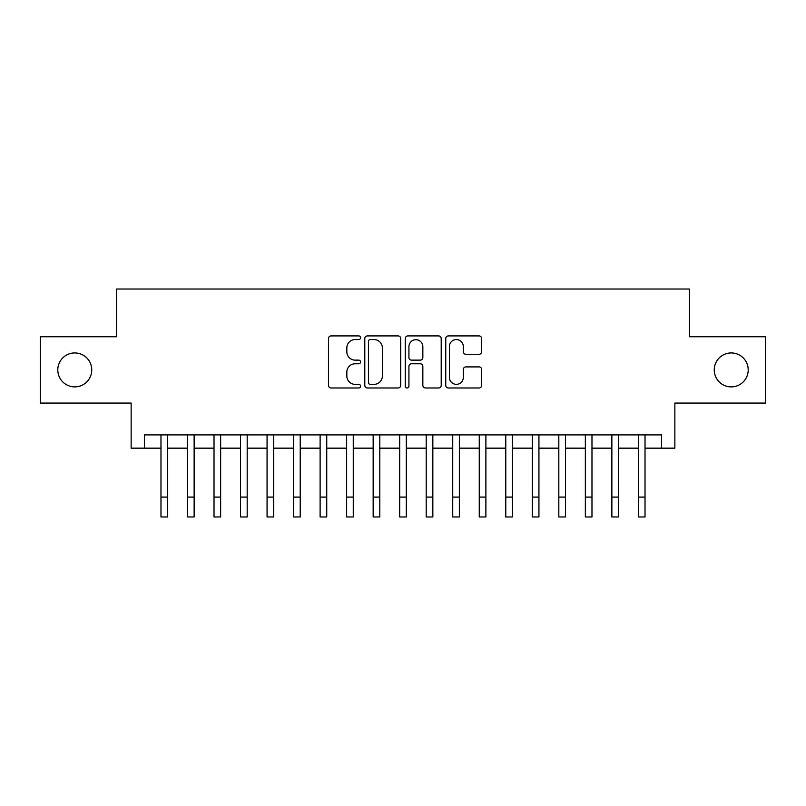 <?xml version="1.0" encoding="UTF-8"?>
<svg xmlns="http://www.w3.org/2000/svg" width="806" height="806" viewBox="0 0 806 806"><rect width="100%" height="100%" fill="white"/><g stroke="black" fill="none" stroke-linecap="round" stroke-linejoin="round"><path stroke-width="1.21" d="M360.564 337.744A1.824 1.824 0 0 0 358.741 335.921L331.085 335.921A2.599 2.599 0 0 0 328.475 338.53L328.475 385.389A2.599 2.599 0 0 0 331.085 387.988L358.741 387.988A1.824 1.824 0 0 0 360.564 386.165A1.824 1.824 0 0 0 358.741 384.341L355.164 384.341A8.332 8.332 0 0 1 346.832 376.019L346.832 372.11A8.332 8.332 0 0 1 355.164 363.778L358.741 363.778A1.824 1.824 0 0 0 360.564 361.954A1.824 1.824 0 0 0 358.741 360.131L355.164 360.131A8.332 8.332 0 0 1 346.832 351.799L346.832 347.9A8.332 8.332 0 0 1 355.164 339.568L358.741 339.568A1.824 1.824 0 0 0 360.564 337.744M714.247 369.914A16.976 16.976 0 0 0 731.223 386.89A16.976 16.976 0 0 0 748.2 369.914A16.976 16.976 0 0 0 731.223 352.937A16.976 16.976 0 0 0 714.247 369.914M57.8 369.914A16.976 16.976 0 0 0 74.777 386.89A16.976 16.976 0 0 0 91.753 369.914A16.976 16.976 0 0 0 74.777 352.937A16.976 16.976 0 0 0 57.8 369.914M479.086 354.277A2.599 2.599 0 0 0 481.686 351.668L481.686 338.53A2.599 2.599 0 0 0 479.086 335.921L448.368 335.921A2.599 2.599 0 0 0 445.758 338.53L445.758 385.389A2.599 2.599 0 0 0 448.368 387.988L479.086 387.988A2.599 2.599 0 0 0 481.686 385.389L481.686 369.511A2.599 2.599 0 0 0 479.086 366.901L465.939 366.901A2.599 2.599 0 0 0 463.329 369.511L463.329 377.379A6.962 6.962 0 0 1 456.367 384.341A6.962 6.962 0 0 1 449.405 377.379L449.405 346.53A6.962 6.962 0 0 1 456.367 339.568A6.962 6.962 0 0 1 463.329 346.53L463.329 351.668A2.599 2.599 0 0 0 465.939 354.277L479.086 354.277M144.405 448.156L144.405 434.897L661.595 434.897L661.595 448.156L674.864 448.156L674.864 403.071L765.7 403.071L765.7 336.757L689.442 336.757L689.442 289.022L116.558 289.022L116.558 336.757L40.3 336.757L40.3 403.071L131.136 403.071L131.136 448.156L160.978 448.156M400.723 338.53A2.599 2.599 0 0 0 398.114 335.921L367.395 335.921A2.599 2.599 0 0 0 364.796 338.53L364.796 385.389A2.599 2.599 0 0 0 367.395 387.988L398.114 387.988A2.599 2.599 0 0 0 400.723 385.389L400.723 338.53M407.886 335.921L438.605 335.921A2.599 2.599 0 0 1 441.204 338.53L441.204 385.389A2.599 2.599 0 0 1 438.605 387.988L425.457 387.988A2.599 2.599 0 0 1 422.848 385.389L422.848 366.377A2.599 2.599 0 0 0 420.248 363.778L411.523 363.778A2.599 2.599 0 0 0 408.924 366.377L408.924 386.165A1.824 1.824 0 0 1 407.101 387.988A1.824 1.824 0 0 1 405.277 386.165L405.277 338.53A2.599 2.599 0 0 1 407.886 335.921M167.608 448.156L187.506 448.156M194.135 448.156L214.023 448.156M220.653 448.156L240.551 448.156M247.18 448.156L267.068 448.156M273.697 448.156L293.596 448.156M300.225 448.156L320.113 448.156M326.742 448.156L346.64 448.156M353.27 448.156L373.158 448.156M379.797 448.156L399.685 448.156M406.315 448.156L426.203 448.156M432.842 448.156L452.73 448.156M459.36 448.156L479.258 448.156M485.887 448.156L505.775 448.156M512.404 448.156L532.303 448.156M538.932 448.156L558.82 448.156M565.449 448.156L585.347 448.156M591.977 448.156L611.865 448.156M618.494 448.156L638.392 448.156M645.022 448.156L661.595 448.156M370.266 339.568A1.824 1.824 0 0 0 368.443 341.391L368.443 382.528A1.824 1.824 0 0 0 370.266 384.341L374.034 384.341A8.332 8.332 0 0 0 382.366 376.019L382.366 347.9A8.332 8.332 0 0 0 374.034 339.568L370.266 339.568M422.848 346.661A6.962 6.962 0 0 0 415.886 339.699A6.962 6.962 0 0 0 408.924 346.661L408.924 357.532A2.599 2.599 0 0 0 411.523 360.131L420.248 360.131A2.599 2.599 0 0 0 422.848 357.532L422.848 346.661M160.978 497.09L167.608 497.09L167.608 516.978L160.978 516.978L160.978 434.897M167.608 497.09L167.608 434.897M187.506 497.09L194.135 497.09L194.135 516.978L187.506 516.978L187.506 434.897M194.135 497.09L194.135 434.897M214.023 497.09L220.653 497.09L220.653 516.978L214.023 516.978L214.023 434.897M220.653 497.09L220.653 434.897M240.551 497.09L247.18 497.09L247.18 516.978L240.551 516.978L240.551 434.897M247.18 497.09L247.18 434.897M267.068 497.09L273.697 497.09L273.697 516.978L267.068 516.978L267.068 434.897M273.697 497.09L273.697 434.897M293.596 497.09L300.225 497.09L300.225 516.978L293.596 516.978L293.596 434.897M300.225 497.09L300.225 434.897M320.113 497.09L326.742 497.09L326.742 516.978L320.113 516.978L320.113 434.897M326.742 497.09L326.742 434.897M346.64 497.09L353.27 497.09L353.27 516.978L346.64 516.978L346.64 434.897M353.27 497.09L353.27 434.897M373.158 497.09L379.797 497.09L379.797 516.978L373.158 516.978L373.158 434.897M379.797 497.09L379.797 434.897M399.685 497.09L406.315 497.09L406.315 516.978L399.685 516.978L399.685 434.897M406.315 497.09L406.315 434.897M426.203 497.09L432.842 497.09L432.842 516.978L426.203 516.978L426.203 434.897M432.842 497.09L432.842 434.897M452.73 497.09L459.36 497.09L459.36 516.978L452.73 516.978L452.73 434.897M459.36 497.09L459.36 434.897M479.258 497.09L485.887 497.09L485.887 516.978L479.258 516.978L479.258 434.897M485.887 497.09L485.887 434.897M505.775 497.09L512.404 497.09L512.404 516.978L505.775 516.978L505.775 434.897M512.404 497.09L512.404 434.897M532.303 497.09L538.932 497.09L538.932 516.978L532.303 516.978L532.303 434.897M538.932 497.09L538.932 434.897M558.82 497.09L565.449 497.09L565.449 516.978L558.82 516.978L558.82 434.897M565.449 497.09L565.449 434.897M585.347 497.09L591.977 497.09L591.977 516.978L585.347 516.978L585.347 434.897M591.977 497.09L591.977 434.897M611.865 497.09L618.494 497.09L618.494 516.978L611.865 516.978L611.865 434.897M618.494 497.09L618.494 434.897M638.392 497.09L645.022 497.09L645.022 516.978L638.392 516.978L638.392 434.897M645.022 497.09L645.022 434.897"/></g></svg>
